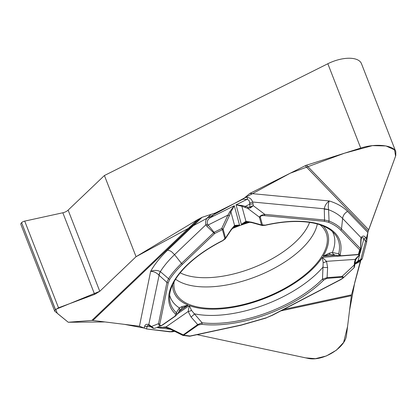 <?xml version="1.0" encoding="UTF-8"?>
<svg xmlns="http://www.w3.org/2000/svg" width="417" height="417" viewBox="0 0 417 417"><rect width="100%" height="100%" fill="white"/><g stroke="black" fill="none" stroke-linecap="round" stroke-linejoin="round"><path stroke-width="0.63" d="M21.601 222.673L55.497 309.623L58.505 307.809L94.654 294.386L99.778 291.295L136.062 256.7L104.412 175.521L68.127 210.116A6.046 2.851 -21.3 0 1 62.831 212.774L24.707 221.114A3.55 1.673 158.7 0 0 21.601 222.673L55.425 309.69L54.679 311.134L68.232 322.252L91.855 320.423A8.413 4.879 46.4 0 1 92.897 320.454L139.455 326.224L150.636 271.378C154.134 270.028 157.355 270.091 160.3 271.576L168.531 278.692C171.851 273.588 176.172 268.501 181.489 263.424L174.567 254.636C171.351 251.623 171.606 251.112 167.655 250.153A110.886 52.229 158.7 0 0 150.636 271.378C153.68 271.358 156.427 272.593 158.877 275.1A26.297 6.933 -46.8 0 1 160.3 271.576M136.062 256.7L197.403 219.78L202.109 217.299L167.655 250.153M305.176 165.731A8.413 7.287 136.1 0 1 306.505 165.195L368.675 229.762L368.221 231.216L305.176 165.731L249.83 193.425L243.033 199.149L215.464 212.941L202.109 217.299M368.675 229.762L395.775 155.567L395.811 151.752C393.69 145.095 375.535 143.198 360.721 148.082L306.505 165.195M360.721 148.082L327.835 63.733L104.412 175.521M54.669 311.098L20.85 224.356A3.55 1.673 -21.3 0 1 21.528 222.741M144.339 328.111L124.49 324.369L104.938 321.945L68.232 322.252L57.233 313.292L55.81 309.346L99.778 291.295L136.062 256.7L290.284 173.185L344.447 153.216L372.449 145.627L385.96 145.945L394.581 149.854L395.577 156.151L368.221 231.232L354.773 282.439L349.509 310.701L347.569 326.448L343.618 342.435L336.436 350.155L326.36 355.967L315.367 358.683L305.598 357.859L197.079 334.674L307.673 358.292C322.226 362.008 345.62 347.929 346.532 334.903L351.354 295.726L280.823 310.9M139.455 326.224L146.57 328.961L169.761 331.833L172.471 331.77M249.96 222.204A81.007 38.156 158.7 0 0 232.201 228.594M174.092 281.793A81.007 38.156 158.7 0 0 174.681 290.368A81.007 38.156 158.7 0 0 264.482 297.837A81.007 38.156 158.7 0 0 325.526 231.555A81.007 38.156 158.7 0 0 320.157 224.846M207.426 224.164L205.862 224.794C205.096 221.297 206.019 218.602 208.62 216.715A3.946 2.288 46.4 0 0 210.611 217.57C207.854 219.008 206.79 221.208 207.426 224.164L214.057 232.316L213.65 232.759L206.91 226.264L205.862 224.794L174.567 254.636A103.562 48.779 158.7 0 0 160.357 271.608A26.297 7.725 132.2 0 0 159.091 275.293L148.801 324.53A3.946 2.283 120.6 0 0 149.541 325.693L150.469 326.349A3.946 1.538 128.9 0 1 150.198 325.515L153.899 328.367L154.978 328.226M144.303 328.085L144.668 326.297C145.132 324.499 146.513 323.91 148.801 324.53L150.198 325.515M144.668 326.297A3.946 3.331 11.5 0 0 147.092 326.412L147.446 325.526L148.593 325.38M361.638 259.593L362.258 258.754L366.637 242.089L367.877 232.524L347.585 211.45A110.886 52.229 158.7 0 0 329.31 200.963C328.252 203.115 328.007 206.014 328.58 209.662L329.07 221.036C334.22 223.095 338.364 225.753 341.502 229.006L342.618 218.487L361.049 237.633C362.623 235.631 364.14 235.569 365.6 237.445A3.946 3.414 136.1 0 1 363.78 239.123C363.223 237.164 362.357 237.049 361.185 238.779L360.533 248.813A1.314 1.314 0 0 1 360.491 249.064A1.314 1.1 14.7 0 0 360.523 248.85L360.835 239.285L361.049 237.633L361.185 238.779M222.657 240.567A90.995 42.857 158.7 0 0 175.547 314.11L175.203 316.008L162.453 324.885C160.545 326.042 159.68 325.74 159.852 323.993A1.314 1.11 -168.5 0 1 158.517 323.655L166.925 282.413L168.531 278.692A1.314 0.97 -147 0 0 169.797 279.228C173.086 274.183 177.355 269.153 182.604 264.143L214.765 233.473L222.428 229.642L224.836 238.529L222.829 240.661C190.23 257.169 168.301 280.375 169.594 298.916A89.723 42.263 -21.3 0 0 176.339 312.734L176.766 313.881L176.48 315.017M178.757 311.713L188.197 305.145L181.895 306.604L179.367 307.949L176.339 312.734A1.314 1.131 -46.8 0 1 175.547 314.11M235.152 226.03L239.509 225.034L234.281 205.727L229.751 211.81L227.974 215.073L229.376 215.693L223.121 229.1A1.314 1.157 164.8 0 1 222.428 229.642L221.719 228.485L223.121 229.1L225.529 237.987L225.409 238.633M224.836 238.529A1.314 1.157 164.8 0 0 225.529 237.987L231.034 229.715A3.946 1.532 34.3 0 1 230.935 230.33M159.372 326.448L157.563 327.705L165.997 326.938L169.849 328.309L183.068 334.757A1.314 0.526 55.1 0 0 183.652 335.2L190.095 336.003L241.203 325.01L266.291 317.801L272.134 315.247L340.308 279.677C343.196 278.061 343.676 277.248 341.742 277.242A1.314 0.631 -94.4 0 0 341.95 276.513C343.441 276.773 343.79 277.31 342.998 278.118L342.592 278.441M169.427 328.737L182.651 335.304L197.694 324.572L191.007 316.962A3.946 1.272 -39.5 0 0 194.332 313.793L191.492 310.347A3.946 1.804 167.4 0 1 188.166 311.504L189.328 305.588L177.089 314.11M341.742 277.242L326.892 278.374L323.754 280.042A1.314 0.787 -134.8 0 1 322.482 279.14L323.17 262.595L322.31 257.362L326.511 261.334L327.616 267.422L327.1 277.644L341.95 276.513L354.127 265.118A1.314 0.318 6.8 0 0 354.804 264.925A1.314 0.318 6.8 0 0 354.804 264.889L354.513 266.692A1.314 1.084 14.3 0 1 354.481 266.901L353.981 267.829M323.754 280.042A90.995 42.857 -21.3 0 1 201.672 324.311L198.278 325.015L183.652 335.2A1.314 0.876 97.1 0 1 183.068 335.424L189.516 336.227A1.314 1.314 0 0 0 189.954 336.206A1.314 0.375 77.9 0 1 189.839 336.175M172.643 284.639A82.326 38.776 -21.3 0 0 188.197 305.145L182.271 307.902M191.492 310.347L189.328 305.588A82.326 38.776 -21.3 0 0 322.31 257.362L340.533 255.975M327.616 267.422A3.946 1.152 1.2 0 1 322.961 267.146A87.534 41.231 158.7 0 1 194.332 313.793L202.104 322.794A89.723 42.263 158.7 0 0 322.482 279.14L327.1 277.644A1.314 0.631 -94.4 0 1 326.892 278.374M170.334 329.289L157.563 327.705L161.363 327.241L165.857 327.574M162.713 324.916L161.582 325.552C159.732 326.172 158.71 325.541 158.517 323.655L151.444 326.521L152.387 327.882M198.278 325.015A1.314 0.526 55.1 0 1 197.694 324.572L202.104 322.794A1.314 0.87 -83.3 0 1 201.672 324.311M169.636 295.153A87.534 41.231 158.7 0 0 179.367 307.949A3.946 3.466 35.9 0 1 179.096 311.249M176.355 315.216L175.593 315.945A1.314 0.526 55.1 0 1 175.531 316.008L162.786 324.885A1.314 0.526 55.1 0 0 162.844 324.822L175.458 316.039M181.895 306.604A3.946 2.325 45.4 0 1 181.531 308.523L182.328 307.855M162.453 324.885A1.314 0.526 55.1 0 0 162.781 324.885L161.874 325.416M153.899 328.367A1.314 0.891 96.3 0 1 153.691 328.377A1.314 0.891 96.3 0 1 153.425 328.283M191.007 316.962L188.166 311.504L165.997 326.938L165.877 327.585L169.438 328.851L169.849 328.309M182.604 264.143A1.314 0.761 -133.6 0 1 181.489 263.424L213.65 232.759A1.314 0.761 -133.6 0 0 214.765 233.473L214.057 232.316L221.719 228.485L227.974 215.073L208.026 225.055L206.91 226.264M360.934 259.994L351.515 294.845A8.413 2.403 -102.1 0 0 351.354 295.726M327.835 63.733A26.297 12.385 -21.3 0 1 361.466 63.671L395.811 151.752M347.585 211.45C344.708 213.03 343.055 215.375 342.618 218.487A103.562 48.779 158.7 0 0 328.601 209.741A26.297 4.18 178.7 0 0 324.296 209.094L324.296 208.802C324.885 205.456 326.558 202.839 329.31 200.963L249.83 193.425M245.201 197.324L247.792 197.569C250.002 197.778 251.623 199.258 252.66 202.01A3.946 0.323 162.8 0 1 249.601 203.032L249.965 207.077L253.249 205.649L250.419 207.932L247.672 208.318A1.314 0.297 -72.7 0 1 247.86 207.124L242.287 205.534L236.069 204.836L241.36 224.362L245.618 222.235M247.792 197.569A3.946 2.538 95.4 0 1 246.723 199.503C248.568 199.519 249.528 200.697 249.601 203.032M329.414 254.526L323.024 256.247L329.201 253.182L332.365 252.467L338.672 253.87A1.314 1.1 14.1 0 0 340.173 254.406A90.995 42.857 158.7 0 0 265.202 225.138L262.408 224.904L260.312 217.153C260.286 215.996 261.631 215.485 264.342 215.615A1.314 0.844 -84.6 0 0 264.774 214.359L324.541 220.025L329.07 221.036A1.314 1.037 -68.2 0 1 328.414 222.256C333.501 224.299 337.593 226.926 340.699 230.137L359.642 249.809A1.314 1.1 14.7 0 0 360.491 249.064L359.277 253.698A1.314 1.314 0 0 1 357.974 254.678M340.173 254.406L340.392 255.48L341.21 255.746L358.427 254.443L359.642 249.809A1.314 1.136 136.1 0 0 360.45 248.683L360.523 248.85M359.496 252.869L360.022 253.432L359.433 253.098M332.479 231.659A87.534 41.231 158.7 0 1 332.365 252.467A3.946 3.315 99.6 0 0 334.851 254.938M341.393 255.741A1.314 0.631 85.6 0 1 341.07 255.97A1.314 0.631 85.6 0 1 340.986 255.965L340.272 255.934M340.116 255.902L338.859 254.891L338.672 253.87A89.723 42.263 -21.3 0 0 335.059 234.406C332.662 231.305 329.076 228.657 324.296 226.457C320.11 224.56 315.106 223.189 309.284 222.344C296.513 220.572 281.777 221.573 265.076 225.336A1.314 0.344 77.1 0 0 265.202 225.138M215.464 212.941L210.611 217.57L234.281 205.727L230.919 211.961L229.376 215.693M235.047 226.066L233.88 226.728A3.946 2.867 -132.3 0 0 234.568 225.435L239.509 225.034A82.326 38.776 -21.3 0 0 233.061 227.557M260.312 217.153A1.314 1.157 164.8 0 1 259.416 217.189L247.672 208.318L241.865 206.269L236.069 204.836L246.723 199.503L243.033 199.149M248.522 221.985A82.326 38.776 -21.3 0 0 241.36 224.362L245.941 221.307L251.696 222.219L261.516 224.935L259.416 217.189C259.947 215.881 261.735 214.937 264.774 214.359L253.249 205.649L253.056 203.923A3.946 0.328 173.6 0 0 249.647 204.231L245.399 206.358A1.314 0.297 -72.7 0 0 245.212 207.546M253.056 203.923L252.66 202.01L324.296 208.802A26.297 4.775 0.3 0 1 328.58 209.662M252.118 222.688A3.946 1.261 -75.3 0 1 251.696 222.219M262.027 225.435L261.516 224.935A1.314 1.157 164.8 0 0 262.408 224.904M262.481 225.571L252.113 222.688L247.312 221.907A3.946 2.632 -89.4 0 1 245.941 221.307L241.865 206.269L242.287 205.534M250.419 207.932L249.965 207.077L247.86 207.124M229.751 211.81A1.314 0.381 19.7 0 0 230.919 211.961L234.568 225.435L231.034 229.715M361.039 239.744L360.835 239.285M358.683 261.136A3.946 0.787 -117.6 0 1 358.604 261.209A3.946 0.787 -117.6 0 1 358.047 260.953L362.258 258.754M354.434 262.564L355.341 259.139L359.741 254.511L355.904 259.327L355.107 262.34A1.314 0.318 6.8 0 1 355.112 262.371L354.481 266.901A1.314 1.084 14.3 0 1 354.122 267.427L354.434 262.564A1.314 0.318 6.8 0 0 355.112 262.371L355.414 260.75M354.997 263.309L358.047 260.953L359.741 254.511L358.417 254.61M353.918 267.891L354.122 267.427M329.201 253.182A3.946 2.059 93.4 0 0 330.613 254.5M323.17 262.595A3.946 1.84 -24.6 0 0 326.511 261.334L355.904 259.327M358.021 254.667A1.314 0.631 -94.4 0 0 358.427 254.443A1.314 1.1 -165.3 0 0 359.308 253.484A1.314 1.298 -40.4 0 1 358.021 254.667L341.257 255.944M340.308 279.677A1.314 0.261 62.4 0 0 340.496 279.76L272.322 315.335A1.314 0.261 62.4 0 1 272.134 315.247M171.986 331.854L146.435 328.94M68.127 210.116L99.778 291.295M62.831 212.774L94.654 294.386M24.707 221.114L58.505 307.809M317.306 223.981A79.266 37.337 -21.3 0 1 256.189 276.57A79.266 37.337 -21.3 0 1 175.604 279.223M309.596 222.391A75.326 35.481 -21.3 0 1 252.791 267.86A75.326 35.481 -21.3 0 1 180.207 272.838M211.075 214.374L208.62 216.715M199.936 218.388L92.897 320.454M197.403 219.78L91.855 320.423M146.57 328.961L147.092 326.412L151.168 326.912M173.774 330.968L169.761 331.833M366.637 242.089L363.78 239.123L360.022 253.432L359.308 253.484M336.483 255.225L323.024 256.247A82.326 38.776 -21.3 0 0 323.149 225.962M159.852 323.993L168.26 282.752L169.797 279.228M168.26 282.752A1.314 1.11 -168.5 0 1 166.925 282.413L159.091 275.293M175.203 316.008A1.314 0.526 55.1 0 0 175.531 316.008M241.203 325.01A1.314 0.375 77.9 0 1 241.057 325.213L189.954 336.206A1.314 0.375 77.9 0 0 190.095 336.003A1.314 0.876 97.1 0 1 189.516 336.227M365.6 237.445L367.049 238.946M264.342 215.615L324.108 221.286L328.414 222.256M340.699 230.137A1.314 1.136 -43.9 0 0 341.502 229.006L360.45 248.683M324.108 221.286A1.314 0.844 -84.6 0 0 324.541 220.025L324.296 209.094M283.591 309.456L351.515 294.845M360.304 261.381L354.893 264.206M355.096 262.408L354.804 264.889M266.291 317.801L272.322 315.335M174.514 331.333L172.398 331.786M233.874 226.728L230.94 230.32L225.175 239.004M182.286 307.887L182.594 307.673M164.444 327.345L164.762 327.381M148.614 325.396L149.547 325.698M161.582 325.552L154.926 328.247M152.153 327.71L150.469 326.349M181.525 308.528L176.328 315.257M225.388 238.691L222.829 240.661M152.46 327.929L153.696 328.377M182.432 335.164A1.314 1.314 0 0 0 183.068 335.424M165.877 327.585L165.08 327.434M245.509 222.266L245.957 222.12M330.144 254.49L340.361 255.955M247.312 221.907L246.405 222.006M262.079 225.461L265.076 225.336M340.194 255.929L341.07 255.97M354.966 263.586L361.815 259.536M330.363 254.453L329.373 254.526M342.998 278.118L353.798 268.016M241.057 325.213L266.317 317.957M340.496 279.76L342.795 278.285"/></g></svg>

